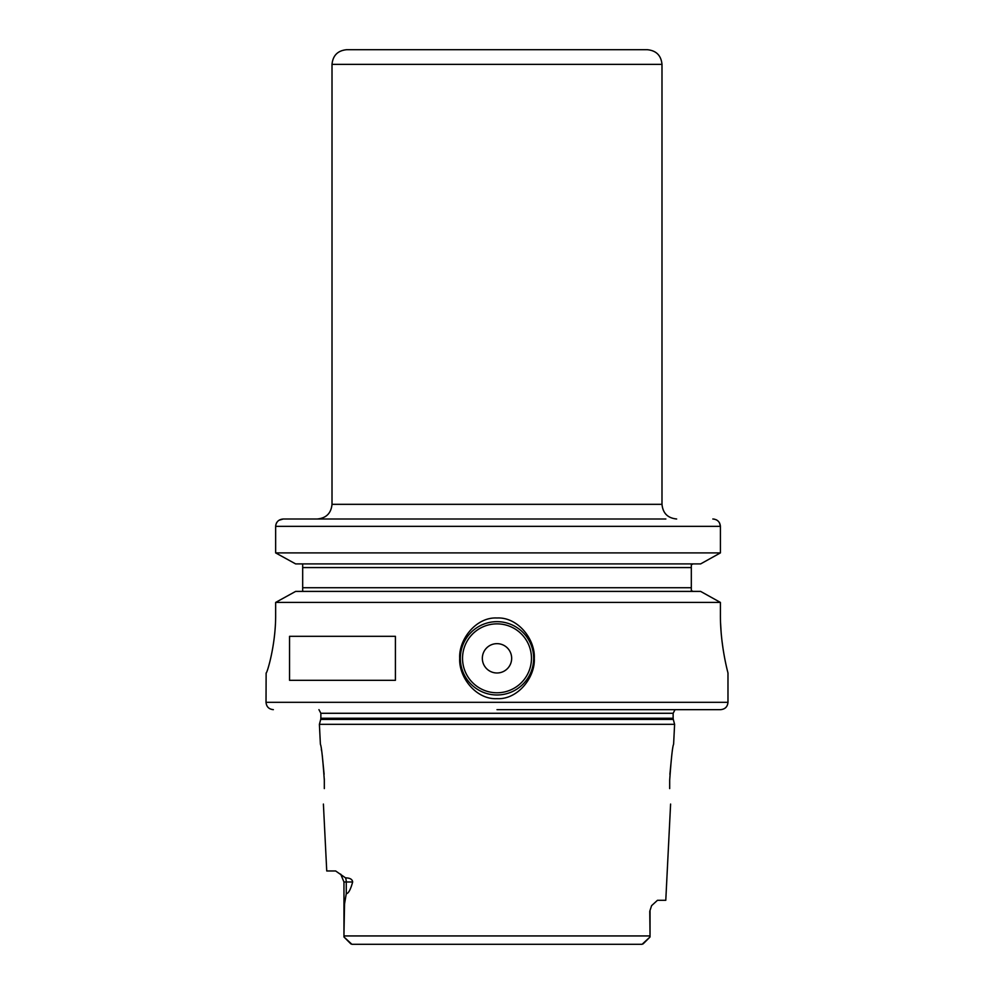 <?xml version="1.0" encoding="UTF-8"?>
<svg xmlns="http://www.w3.org/2000/svg" width="994" height="994" viewBox="0 0 994 994"><rect width="100%" height="100%" fill="white"/><g stroke="black" fill="none" stroke-linecap="round" stroke-linejoin="round"><path stroke-width="1.49" d="M324.28 778.675L324.317 780.203C322.764 758.323 321.46 746.332 320.391 744.233C321.46 746.32 322.764 758.31 324.317 780.203L324.317 788.59C323.212 808.967 323.212 808.967 324.317 788.59C323.212 808.967 323.212 808.967 324.317 788.59M324.106 774.276L322.267 755.365M321.509 750.445L321.348 749.488M323.398 804.059L326.74 870.968L335.637 870.968L345.552 877.876C349.987 877.938 352.348 879.305 352.659 881.976L343.961 881.976L340.693 874.148M343.961 881.976L343.961 934.012L344.545 903.906L346.26 893.693C348.422 893.594 350.559 889.68 352.659 881.976M343.961 934.012L343.974 936.969L351.901 944.3L642.099 944.3L650.026 936.969L650.039 935.938L649.877 937.118M673.609 744.233L674.603 724.315L319.397 724.315L320.391 744.233M350.957 943.952L349.776 942.821M349.205 942.25L343.974 936.969M649.865 937.143L646.013 941.032M645.603 941.442L643.068 943.927M379.646 944.3L642.099 944.3M365.084 944.3L351.901 944.3M343.961 935.938L650.039 935.938L649.765 911.299L651.579 905.671L657.456 900.303L665.781 900.303L670.602 804.059M669.683 780.203L669.683 788.59C670.788 808.967 670.788 808.967 669.683 788.59C670.788 808.967 670.788 808.967 669.683 788.59L669.683 780.203C671.236 758.31 672.54 746.32 673.609 744.233C672.54 746.332 671.236 758.323 669.683 780.203M671.832 754.632L669.894 774.314M497 709.654L720.65 709.654L497 709.654M720.414 614.329L720.414 614.379C720.165 645.143 728.155 673.534 727.981 672.988C728.304 673.994 720.19 645.653 720.414 614.329L720.414 602.426L700.621 591.405L720.414 602.426L275.649 602.426L295.64 591.405L700.621 591.405M720.588 623.35L721.135 632.283M721.967 640.745L722.998 648.411M497 617.995C517.775 616.864 535.331 639.241 534.3 658.351C535.344 677.411 517.7 699.801 497 698.658C476.225 699.776 458.656 677.399 459.7 658.289C458.656 639.217 476.325 616.827 497 617.995M497 621.66A36.666 36.666 0 0 1 533.666 658.326A36.666 36.666 0 0 1 497 694.98A36.666 36.666 0 0 1 460.334 658.326A36.666 36.666 0 0 1 497 621.66M275.649 614.329C275.922 645.168 266.814 674.044 266.131 672.988C266.814 674.044 275.922 645.168 275.649 614.329L275.649 602.426L295.64 591.405M720.65 709.654C725.098 709.219 727.546 706.771 727.981 702.323L266.019 702.323L266.131 672.988M289.552 680.318L289.552 636.322L395.413 636.322L395.413 680.318L289.552 680.318M279.016 520.26L283.315 518.992L665.856 518.992M719.482 522.807L720.414 526.335C719.929 521.838 717.395 519.402 712.822 518.992L714.264 519.129M715.842 519.601L717.059 520.247M700.621 563.909L295.64 563.909L275.649 552.9L720.414 552.9L700.621 563.909L720.414 552.9L720.414 526.335L275.649 526.335L275.798 524.869M692.88 591.318L691.315 590.573L691.315 564.754L692.88 564.008M692.048 564.306L691.339 564.729M691.339 590.585L692.035 591.02M295.64 563.909L275.649 552.9L275.649 526.335C276.133 521.838 278.693 519.39 283.315 518.992L302.685 518.992M691.315 563.909L691.315 567.574L691.315 563.909M691.315 587.74L691.315 591.405L691.315 587.74L302.685 587.74L302.685 591.405M302.685 563.909L302.685 587.74M275.649 552.9L275.649 526.335M276.282 523.391L276.742 522.558M497 49.7L346.682 49.7C337.774 50.57 332.878 55.453 332.008 64.361L661.992 64.361C661.122 55.453 656.226 50.57 647.318 49.7L497 49.7M497 643.652A14.662 14.662 0 0 0 482.338 658.326A14.662 14.662 0 0 0 497 672.988A14.662 14.662 0 0 0 511.661 658.326A14.662 14.662 0 0 0 497 643.652M345.552 877.876A10.996 9.803 -90 0 1 346.26 881.976L346.26 893.693M651.579 905.671L649.765 911.299M319.397 724.315L320.714 719.407L673.286 719.407L674.603 724.315M673.286 719.407L673.137 718.264L320.863 718.264L320.863 713.282L318.95 709.654M320.863 713.282L673.137 713.282L675.05 709.654M691.315 567.574L302.685 567.574M661.992 64.361L661.992 504.331L332.008 504.331L332.008 64.361M497 623.859A34.467 34.467 0 0 0 462.533 658.326A34.467 34.467 0 0 0 497 692.781A34.467 34.467 0 0 0 531.467 658.326A34.467 34.467 0 0 0 497 623.859M650.039 911.299L650.039 934.012M320.714 719.407L320.863 718.264M673.137 718.264L673.137 713.282M266.019 702.323C266.454 706.771 268.902 709.219 273.35 709.654M727.981 702.323L727.981 672.988M661.992 504.331C662.861 513.239 667.744 518.122 676.653 518.992M332.008 504.331C331.139 513.239 326.256 518.122 317.347 518.992"/></g></svg>
